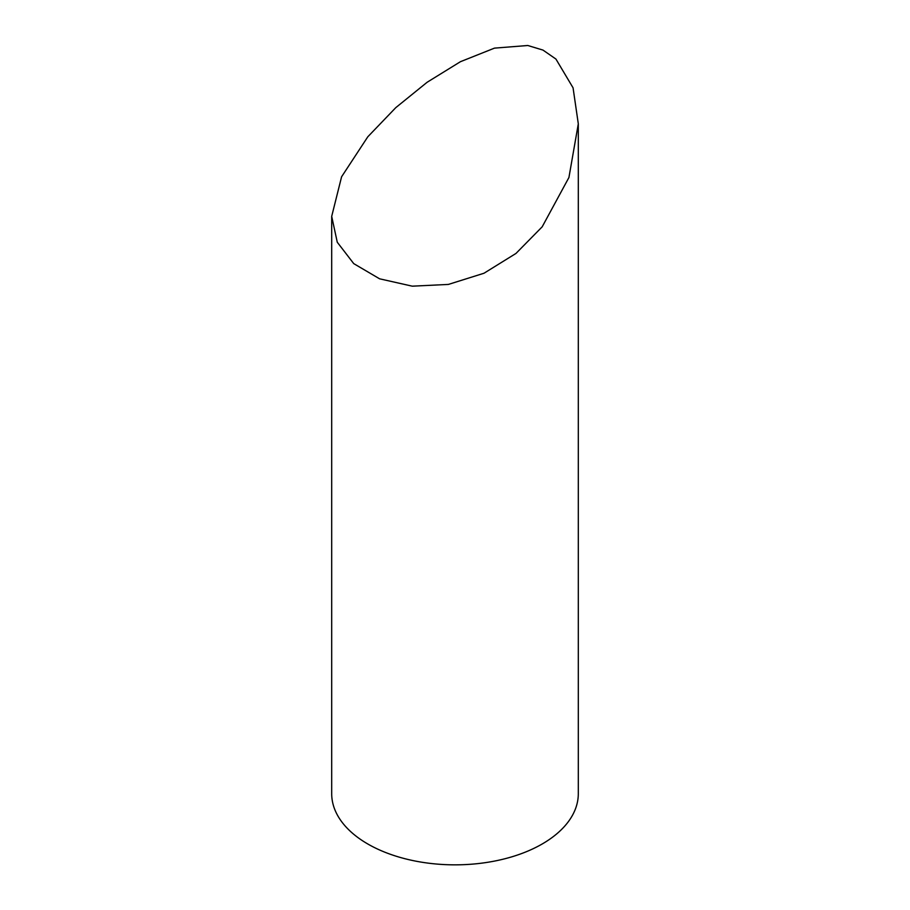 <?xml version="1.0" encoding="UTF-8"?>
<svg xmlns="http://www.w3.org/2000/svg" width="910" height="910" viewBox="0 0 910 910"><rect width="100%" height="100%" fill="white"/><g stroke="black" fill="none" stroke-linecap="round" stroke-linejoin="round"><path stroke-width="1.36" d="M367.811 136.784L341.591 176.779L331.695 216.364L337.269 242.231L353.728 263.616L379.595 278.813L412.264 286.172L448.357 284.432L484.006 273.239L515.981 253.435L542.189 226.806L568.932 177.495L578.305 123.828L573.061 87.815L555.93 59.059L542.974 50.084L527.8 45.5L494.494 48.128L460.437 61.698L427.143 82.253L395.793 107.642L367.811 136.784M331.695 216.364L331.695 793.657A123.305 71.185 -0 0 0 407.816 859.427A123.305 71.185 -0 0 0 542.189 843.991A123.305 71.185 -0 0 0 578.305 793.657L578.305 123.828"/></g></svg>
